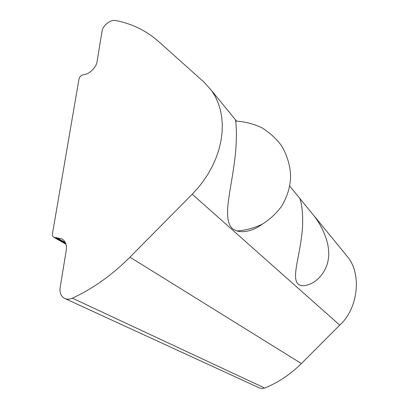 <?xml version="1.0" encoding="UTF-8"?>
<svg xmlns="http://www.w3.org/2000/svg" width="409" height="409" viewBox="0 0 409 409"><rect width="100%" height="100%" fill="white"/><g stroke="black" fill="none" stroke-linecap="round" stroke-linejoin="round"><path stroke-width="0.61" d="M262.118 224.26C256.509 228.539 250.472 230.988 244.004 231.612C239.132 231.954 235.195 230.87 232.2 228.36C222.793 219.091 229.981 194.295 233.708 167.204C238.053 139.847 235.978 120.236 235.333 119.648L236.463 121.095M297.946 283.912C291.924 277.798 298.744 259.101 301.418 237.762C304.562 216.346 301.019 199.75 299.541 198.114L313.304 214.935C322.589 226.504 330.907 244.577 328.248 259.689C325.574 275.139 313.55 284.961 303.8 285.661C301.351 285.753 299.398 285.17 297.946 283.912M64.51 298.345C60.987 296.305 59.525 292.788 60.123 287.788L66.268 250.18C67.02 245.323 65.655 241.571 62.158 238.922L53.824 237.302C52.669 236.428 52.224 235.201 52.485 233.611L78.973 79.106C79.597 76.81 81.028 75.348 83.272 74.729L84.188 74.571C89.566 74.111 96.662 66.892 97.097 61.427L101.994 31.447C102.787 25.378 110.517 19.31 115.885 20.583C132.01 23.717 146.192 30.649 158.431 41.375L203.994 82.117L211.704 90.752L215.165 96.34L218.053 102.603L220.262 109.489L221.709 116.928L222.312 124.822L222.041 133.043L220.87 141.463L218.815 149.924L215.932 158.283L212.286 166.397L207.982 174.137L203.12 181.407L197.833 188.114L192.23 194.214L129.96 257.164C112.306 274.868 93.109 288.544 72.383 298.181C69.586 299.434 66.964 299.49 64.51 298.345L259.659 388.049L262.384 388.55L264.715 388.044C278.289 382.517 290.513 374.353 301.377 363.55L339.715 325.135C357.706 309.235 362.292 274.48 347.578 256.816L344.209 252.696M55.639 237.716L65.742 243.462M56.621 237.639L65.394 242.644M192.23 194.214L339.715 325.135M129.96 257.164L301.377 363.55M72.383 298.181L264.715 388.044M54.014 237.409L65.987 244.209M211.704 90.752L235.339 119.643M347.578 256.816L313.309 214.929M289.679 186.049L299.546 198.114M235.574 121.09C244.848 121.585 253.749 123.881 262.276 127.976C270.216 133.135 276.504 138.896 281.141 145.277C287.65 155.415 290.814 168.482 290.564 177.424C290.007 187.138 287.89 195.522 281.479 206.433C276.193 213.559 269.812 219.464 262.327 224.142C254.398 228.002 245.962 230.272 237.021 230.952"/></g></svg>
